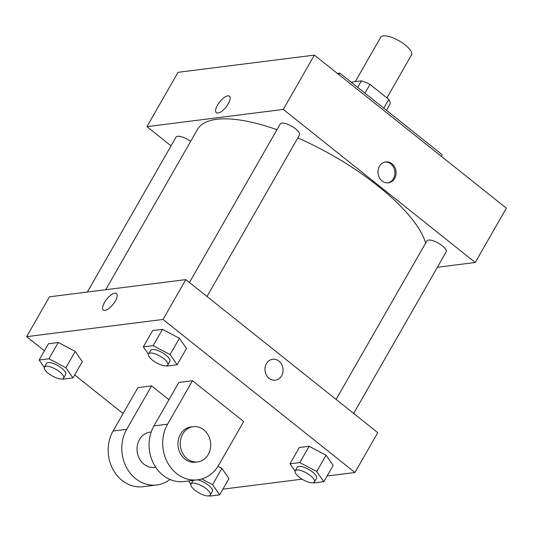 <?xml version="1.0" encoding="UTF-8"?>
<svg xmlns="http://www.w3.org/2000/svg" width="533" height="533" viewBox="0 0 533 533"><rect width="100%" height="100%" fill="white"/><g stroke="black" fill="none" stroke-linecap="round" stroke-linejoin="round"><path stroke-width="0.8" d="M386.911 97.885L411.516 54.919A17.756 6.05 -150.2 0 0 405.2 44.952A17.756 6.05 -150.2 0 0 380.702 37.277L355.304 81.622M351.14 82.149L361.421 80.849A23.845 8.128 -150.2 0 1 369.989 84.394L388.764 99.365A23.845 8.128 -150.2 0 1 390.216 103.808L386.485 110.324M357.69 87.372L361.421 80.849M383.74 108.139L388.764 99.365M364.965 93.168L369.989 84.394M441.297 156.296L442.183 154.743L339.807 73.114L337.362 73.421M171.046 145.869L146.928 126.641L178.035 72.321L314.397 55.112L506.35 208.163L475.243 262.476L437.373 267.26M217.957 113.056A10.54 4.084 128.6 0 1 216.311 112.696A10.54 4.084 128.6 0 1 219.689 101.91A10.54 4.084 128.6 0 1 229.456 96.213A10.54 4.084 128.6 0 1 227.258 105.407A10.54 4.084 128.6 0 1 217.957 113.056M146.928 126.641L283.289 109.425L314.397 55.112M336.103 399.437L426.873 240.936A11.093 3.784 29.8 0 1 428.505 240.07A11.093 3.784 29.8 0 1 440.371 244.4A11.093 3.784 29.8 0 1 446.134 251.962L353.659 413.435M189.448 282.503L280.218 124.002A11.093 3.784 29.8 0 1 281.85 123.136A11.093 3.784 29.8 0 1 293.716 127.474A11.093 3.784 29.8 0 1 299.479 135.029L207.004 296.501M190.641 141.405A11.093 3.784 -150.2 0 0 176.037 137.154L87.332 292.044M283.289 109.425L475.243 262.476M105.694 289.725L197.463 129.486A130.938 44.632 29.8 0 1 216.704 119.305A130.938 44.632 29.8 0 1 276.967 129.686M297.814 137.94A130.938 44.632 29.8 0 1 425.634 243.101M379.443 166.316A10.54 9.028 -97.2 0 1 385.719 161.919A10.54 9.028 -97.2 0 1 395.999 171.246A10.54 9.028 -97.2 0 1 388.364 182.832A10.54 9.028 -97.2 0 1 379.423 177.716A10.54 9.028 -97.2 0 1 379.443 166.316M338.921 74.667L339.807 73.114M229.456 96.213A10.54 4.084 -51.4 0 0 219.689 101.91A10.54 4.084 -51.4 0 0 216.311 112.696M387.784 182.886A10.54 9.028 82.8 0 0 394.853 171.386A10.54 9.028 82.8 0 0 385.152 162.012M44.419 350.821L26.65 336.656L49.462 296.821L185.824 279.612L377.777 432.663L354.965 472.498L327.069 476.016M295.069 471.152L289.972 463.817L299.819 462.571L316.735 471.518L323.811 481.705L313.97 482.945L313.391 482.645M314.45 481.899L316.522 478.274A11.093 3.784 -150.2 0 0 312.578 472.045A11.093 3.784 -150.2 0 0 297.261 467.248L295.189 470.866A11.093 3.784 -150.2 0 0 302.937 479.66A11.093 3.784 -150.2 0 0 314.45 481.899A11.093 3.784 -150.2 0 0 310.499 475.663A11.093 3.784 -150.2 0 0 295.189 470.866M289.972 463.817L299.306 447.52L309.147 446.281L326.063 455.222L333.145 465.409L323.811 481.705M299.819 462.571L309.147 446.281L326.063 455.222L333.145 465.409M316.735 471.518L326.063 455.222M190.894 484.297L188.569 480.959M201.747 478.954L212.554 484.67L219.629 494.857L209.789 496.096L209.209 495.79M210.269 495.044A11.093 3.784 -150.2 0 0 206.324 488.814A11.093 3.784 -150.2 0 0 191.014 484.017A11.093 3.784 -150.2 0 0 198.762 492.812A11.093 3.784 -150.2 0 0 210.269 495.044L212.341 491.426A11.093 3.784 -150.2 0 0 208.396 485.197A11.093 3.784 -150.2 0 0 197.743 479.8M193.093 480.386A11.093 3.784 -150.2 0 0 193.086 480.393L191.014 484.017M212.554 484.67L221.888 468.374L217.99 466.315L221.888 468.374L228.963 478.561L219.629 494.857M148.414 354.218L143.324 346.883L153.164 345.644L170.08 354.585L177.156 364.772L167.315 366.018L166.736 365.711M167.795 364.965L169.867 361.341A11.093 3.784 -150.2 0 0 165.923 355.111A11.093 3.784 -150.2 0 0 150.612 350.314L148.534 353.932A11.093 3.784 -150.2 0 0 156.282 362.733A11.093 3.784 -150.2 0 0 167.795 364.965A11.093 3.784 -150.2 0 0 163.844 358.729A11.093 3.784 -150.2 0 0 148.534 353.932M143.324 346.883L152.651 330.587L162.492 329.347L179.414 338.288L186.49 348.475L177.156 364.772M153.164 345.644L162.492 329.347L179.414 338.288L186.49 348.475M170.08 354.585L179.414 338.288M44.239 367.37L39.142 360.035L48.983 358.789L65.899 367.737L72.974 377.924L63.134 379.163L62.561 378.856M63.614 378.117L65.686 374.492A11.093 3.784 -150.2 0 0 61.741 368.263A11.093 3.784 -150.2 0 0 46.431 363.466L44.359 367.084A11.093 3.784 -150.2 0 0 52.107 375.878A11.093 3.784 -150.2 0 0 63.614 378.117A11.093 3.784 -150.2 0 0 59.669 371.881A11.093 3.784 -150.2 0 0 44.359 367.084M39.142 360.035L48.476 343.738L58.317 342.499L75.233 351.44L82.309 361.627L72.974 377.924M48.983 358.789L58.317 342.499L75.233 351.44L82.309 361.627M65.899 367.737L75.233 351.44M275.341 380.176A10.54 9.028 82.8 0 0 282.983 368.583A10.54 9.028 82.8 0 0 272.703 359.255A10.54 9.028 -97.2 0 1 282.983 368.583A10.54 9.028 -97.2 0 1 275.341 380.176A10.54 9.028 -97.2 0 1 266.407 375.052A10.54 9.028 -97.2 0 1 266.427 363.659A10.54 9.028 -97.2 0 1 272.703 359.255M26.65 336.656L163.011 319.44L185.824 279.612L377.777 432.663M163.011 319.44L354.965 472.498M302.104 479.167L222.887 489.167M123.09 413.548L74.68 374.952M104.941 310.393A10.54 4.084 128.6 0 1 103.295 310.039A10.54 4.084 128.6 0 1 106.673 299.246A10.54 4.084 128.6 0 1 116.441 293.55A10.54 4.084 128.6 0 1 114.242 302.744A10.54 4.084 128.6 0 1 104.941 310.393M49.462 296.821L185.824 279.612M116.441 293.556A10.54 4.084 -51.4 0 0 106.673 299.253A10.54 4.084 -51.4 0 0 103.295 310.039M48.476 343.738L58.317 342.499M221.888 468.374L228.963 478.561M299.306 447.52L309.147 446.281M152.651 330.587L162.492 329.347M169.887 479.453A35.511 30.414 -97.2 0 1 156.735 484.977L143.097 486.696A35.511 30.414 -97.2 0 1 112.989 469.453A35.511 30.414 -97.2 0 1 113.056 431.064L137.94 387.611L151.579 385.892L168.948 399.737M197.643 479.813L184.005 481.532A35.511 30.414 82.8 0 1 153.897 464.29A35.511 30.414 82.8 0 1 153.964 425.9L178.848 382.447L192.486 380.722L243.674 421.536L218.79 464.989A35.511 30.414 -97.2 0 1 197.643 479.813A35.511 30.414 -97.2 0 1 167.535 462.571A35.511 30.414 -97.2 0 1 167.602 424.175L192.486 380.722M155.649 467.221L154.51 467.361A17.756 15.204 -97.2 0 1 143.99 464.23A17.756 15.204 -97.2 0 1 137.387 445.315A17.756 15.204 -97.2 0 1 150.066 432.136L151.205 431.99M156.735 484.977A35.511 30.414 -97.2 0 1 126.627 467.734A35.511 30.414 -97.2 0 1 126.694 429.338L151.579 385.892M197.69 461.911L195.418 462.198A17.756 15.204 -97.2 0 1 184.898 459.066A17.756 15.204 -97.2 0 1 178.295 440.151A17.756 15.204 -97.2 0 1 190.974 426.966L193.246 426.68A17.756 15.204 -97.2 0 1 210.555 442.39A17.756 15.204 -97.2 0 1 197.69 461.911A17.756 15.204 -97.2 0 1 187.17 458.78A17.756 15.204 -97.2 0 1 180.567 439.865A17.756 15.204 -97.2 0 1 193.246 426.68M153.964 425.9L167.602 424.175M113.056 431.064L126.694 429.338"/></g></svg>
